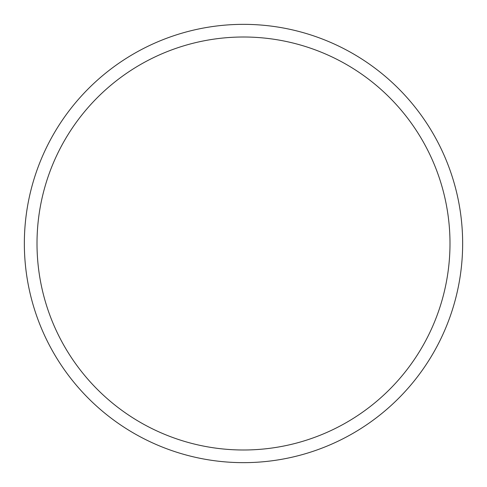<?xml version="1.0" encoding="UTF-8"?>
<svg xmlns="http://www.w3.org/2000/svg" width="487" height="487" viewBox="0 0 487 487"><rect width="100%" height="100%" fill="white"/><g stroke="black" fill="none" stroke-linecap="round" stroke-linejoin="round"><path stroke-width="0.73" d="M243.5 24.35A219.15 219.15 0 0 1 462.65 243.5A219.15 219.15 0 0 1 243.5 462.65A219.15 219.15 0 0 1 24.35 243.5A219.15 219.15 0 0 1 243.5 24.35M243.5 37.006A206.494 206.494 0 0 1 449.994 243.5A206.494 206.494 0 0 1 243.5 449.994A206.494 206.494 0 0 1 37.006 243.5A206.494 206.494 0 0 1 243.5 37.006"/></g></svg>
